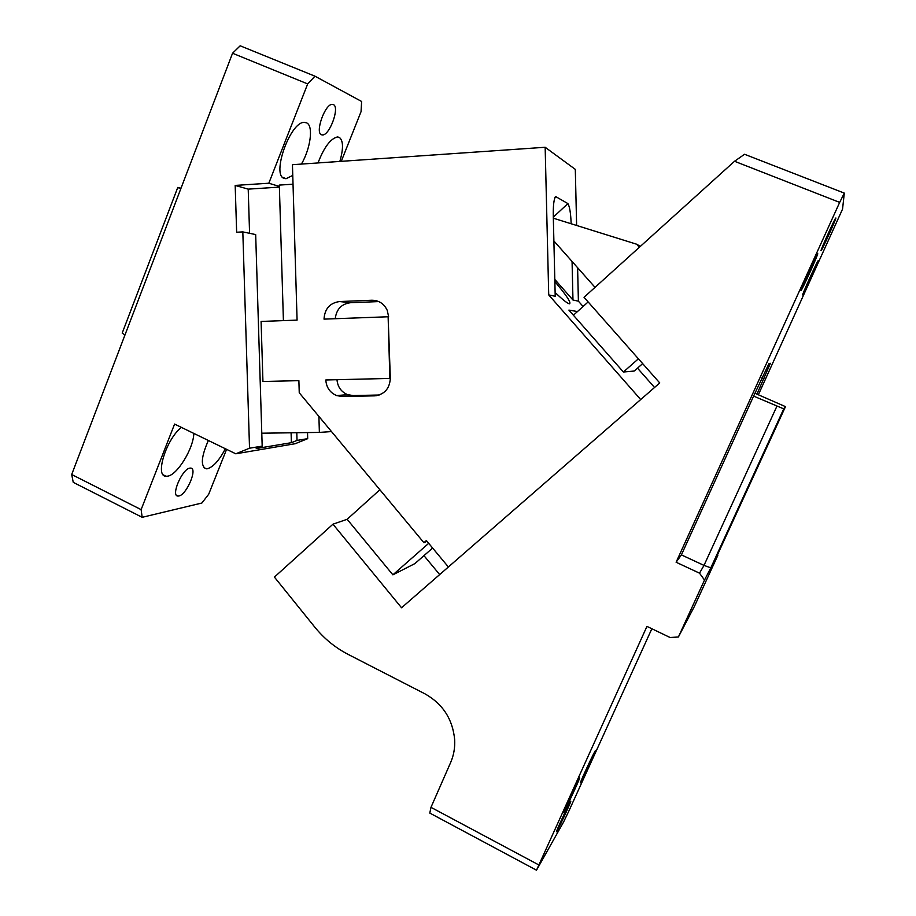 <?xml version="1.0" encoding="UTF-8"?>
<svg xmlns="http://www.w3.org/2000/svg" width="916" height="916" viewBox="0 0 916 916"><rect width="100%" height="100%" fill="white"/><g stroke="black" fill="none" stroke-linecap="round" stroke-linejoin="round"><path stroke-width="1.37" d="M291.093 432.799L291.391 442.691L256.217 448.554L262.182 446.126L255.679 234.576L242.82 231.897L249.53 448.21L235.778 453.798L174.59 424.074L141.121 509.628L142.175 517.311L73.246 482.354L71.688 474.511L232.549 53.242L240.175 45.8L314.967 76.188L361.614 101.47L361.053 111.649L341.267 161.331M279.369 186.44L268.823 183.223L307.673 83.917L232.549 53.242M307.673 83.917L314.967 76.188M141.121 509.628L71.688 474.511M242.82 231.897L236.649 232.24L235.183 185.421L268.823 183.223M142.175 517.311L201.864 503.033L208.699 494.239L226.584 449.332M307.524 432.57L307.696 438.661L295.181 443.722L235.778 453.798M190.116 468.099L189.852 468.133C182.181 468.809 170.513 496.151 177.922 496.06L178.849 495.991C186.646 494.892 197.971 468.065 190.62 468.099L190.116 468.099M333.63 104.71L332.302 104.355C325.02 103.771 314.738 132.877 321.505 134.767L322.478 134.95C329.508 135.557 339.779 107.813 333.63 104.71M301.433 164.079C310.581 148.415 313.615 125.881 306.654 122.881L304.421 122.389C290.2 121.221 270.918 176.101 284.544 178.494L286.021 178.712L292.765 175.403M318.001 162.934C324.092 147.201 330.584 138.545 337.454 136.953L339.298 137.366C343.363 140.572 343.546 148.587 339.847 161.422M235.183 185.421L248.213 189.131L279.391 187.116M248.213 189.131L249.576 233.305M262.182 446.126L249.53 448.21M291.391 442.691L297.024 440.413L307.696 438.661M208.356 440.481C201.142 456.935 200.432 466.37 206.226 468.809L207.52 468.729C213.325 466.931 219.279 460.267 225.382 448.748M181.437 427.406C166.311 438.856 154.541 476.686 166.048 476.24L167.628 476.16C177.338 475.003 193.539 448.393 193.814 433.417M296.795 432.718L297.024 440.413M283.41 320.623L279.323 185.089L293.017 184.196M318.905 416.425L319.375 432.409L261.781 433.199M331.5 431.573L319.375 432.409M180.738 188.948L177.773 187.414L122.194 333.103L124.954 335.016M177.773 187.414L181.002 188.238M754.899 393.273L785.481 406.635L783.741 408.88L753.616 396.101L768.902 363.709L770.402 363.297L756.948 394.155M651.86 628.742L568.859 811.061L563.5 822.144L536.513 870.2L429.799 813.076L430.978 807.34L450.638 762.524C453.729 755.414 455.069 747.845 454.68 739.807C452.744 719.232 442.806 703.889 424.887 693.801L348.16 654.402C335.21 647.692 324.081 638.578 314.76 627.094L274.411 577.091L332.955 524.192L401.551 607.766L659.749 382.957L584.03 297.288L734.529 161.273L839.674 202.39L676.111 562.241L681.401 554.89L753.616 396.101M839.674 202.39L844.312 193.104L842.548 209.1L758.368 394.773M818.343 260.522C818.812 261.117 804.466 292.857 802.851 294.815L802.668 294.963C801.855 295.135 816.511 262.64 818.148 260.659L818.343 260.522M817.736 253.663C818.24 254.408 803.023 288.162 801.145 290.475L800.905 290.67C800 290.796 815.583 256.182 817.484 253.835L817.736 253.663M835.896 217.974C836.113 219.073 822.774 248.637 821.217 250.56L821.011 250.698C820.496 250.263 834.11 220.023 835.701 218.077L835.896 217.974M717.823 555.371L694.454 606.3L678.401 636.998L704.518 580.057L717.457 554.878M423.959 555.646L439.669 574.572M536.513 870.2L646.948 626.384L670.065 637.502L678.401 636.998M578.981 778.76L579.45 778.016C581.671 774.856 567.519 805.714 564.038 811.622L563.477 812.515C561.176 815.824 575.752 784.096 578.981 778.76M595.068 751.143L595.446 750.536C597.438 747.674 584.076 776.814 581.03 781.966L580.572 782.699C578.523 785.699 592.24 755.792 595.068 751.143M570.199 802.061L570.668 801.317C572.489 798.706 560.603 824.652 557.283 830.514L556.619 831.602C554.707 834.362 567.302 806.973 570.199 802.061M844.312 193.104L744.548 154.277L734.529 161.273M588.141 301.936L573.405 315.219M379.877 489.762L347.141 519.292L392.884 574.836L414.891 563.603L432.627 548.043M638.406 358.809L623.395 372.01L634.216 371.037L642.654 363.618M428.699 543.325L392.884 574.836M430.978 807.34L538.574 864.807M704.518 580.057L699.515 573.176L704.003 565.401L710.816 567.84L715.442 559.275L785.481 406.635M676.111 562.241L699.515 573.176M332.955 524.192L347.141 519.292M640.376 246.37L636.643 244.217L639.379 247.263M636.643 244.217L553.333 218.191M553.882 240.954L595.022 287.349M681.401 554.89L704.003 565.401L776.928 406.154M710.816 567.84L783.741 408.88M555.107 292.467C562.538 299.589 567.302 303.379 569.42 303.837C571.573 303.047 566.718 295.628 554.856 281.578M576.622 225.462L575.305 169.368L545.157 147.27L548.718 294.906L640.696 399.548L448.382 566.981L426.375 540.532L423.913 542.707L426.982 541.264M554.798 279.426L572.969 300.024L578.397 301.169L583.08 306.494M637.502 368.152L654.562 387.479M548.718 294.906L555.211 296.28L553.321 217.516C553.046 205.791 553.837 198.806 555.691 196.585L567.909 203.592C569.672 206.581 570.76 213.302 571.16 223.756M577.481 311.543L568.905 310.1L623.395 372.01M423.913 542.707L299.246 392.781L298.879 380.644L262.938 381.514L261.094 321.447L297.082 320.119L292.444 164.697L545.157 147.27M577.607 267.712L578.397 301.169M389.838 378.423L390.33 378.4C389.609 388.796 384.342 394.613 374.518 395.849L342.263 396.525L336.653 395.586C330 392.724 326.382 387.525 325.798 379.98L389.838 378.423L388.132 316.764L390.33 378.411M379.224 395.014L353.095 395.563L347.611 394.647C341.199 391.911 337.66 386.941 336.985 379.716M378.766 301.582L350.439 302.715C341.462 303.917 336.401 309.253 335.256 318.711M388.613 316.741L387.262 310.398C384.079 303.7 378.938 300.322 371.827 300.242L339.515 301.547L350.439 302.715M388.132 316.764L324.024 319.123C324.676 308.829 329.84 302.967 339.515 301.547M572.969 300.024L572.065 261.461M763.978 378.697L761.94 377.827M371.827 300.242L376.625 300.803M342.263 396.525L353.095 395.563M374.518 395.849L376.739 395.643M554.741 197.776L555.943 196.654M553.31 217.138L567.909 203.592M553.917 242.408L554.604 241.767M572.134 299.074L572.935 298.353M176.582 495.384L177.922 496.06M320.737 134.228L322.478 134.95M282.609 177.246L286.021 178.712M203.947 467.687L206.226 468.809M163.3 474.877L166.048 476.24M554.959 197.272L555.691 196.585M336.653 395.586L347.611 394.647"/></g></svg>
